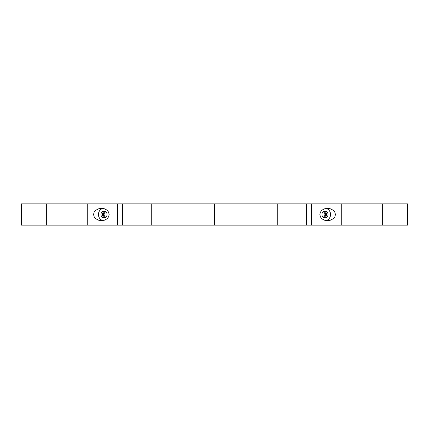 <?xml version="1.0" encoding="UTF-8"?>
<svg xmlns="http://www.w3.org/2000/svg" width="429" height="429" viewBox="0 0 429 429"><rect width="100%" height="100%" fill="white"/><g stroke="black" fill="none" stroke-linecap="round" stroke-linejoin="round"><path stroke-width="0.64" d="M341.269 203.861L407.55 203.861L407.55 225.139L311.465 225.139L311.465 203.861L341.269 203.861L341.269 225.139M277.268 225.139L306.499 225.139L306.499 203.861L277.268 203.861L277.268 225.139L122.501 225.139L122.501 203.861L151.732 203.861L151.732 225.139M277.268 203.861L214.5 203.861L214.5 225.139M214.5 203.861L151.732 203.861M93.543 214.5L94.107 212.269L95.882 210.205L98.675 208.778L101.324 208.344L104.349 208.751L106.805 210.006L108.51 211.98L109.159 214.5L108.591 216.865L107.078 218.774L104.681 220.136L101.673 220.656L98.681 220.227L95.882 218.801L94.219 216.94L93.543 214.5M117.535 225.139L117.535 203.861L46.664 203.861L46.664 225.139L122.501 225.139M46.664 203.861L21.45 203.861L21.45 225.139L46.664 225.139M319.841 214.5L320.409 212.135L321.922 210.226L324.319 208.864L327.418 208.344L330.319 208.773L333.119 210.199L334.781 212.06L335.457 214.5L334.893 216.736L333.124 218.795L330.33 220.222L327.676 220.656L324.651 220.249L322.195 218.994L320.49 217.026L319.841 214.5M323.793 217.594A3.357 3.046 90 0 0 325.654 214.5A3.357 3.046 90 0 0 323.793 211.406M306.499 225.139L311.465 225.139M306.499 203.861L311.465 203.861M321.932 214.5A3.357 3.046 90 0 0 324.973 217.857A3.357 3.046 90 0 0 328.019 214.5A3.357 3.046 90 0 0 324.973 211.143A3.357 3.046 90 0 0 321.932 214.5M324.265 217.766A3.357 3.046 90 0 0 326.598 214.5A3.357 3.046 90 0 0 324.265 211.234M323.128 217.171A2.799 2.536 90 0 0 323.128 211.829M325.997 220.554A6.156 5.582 90 0 0 330.555 214.5A6.156 5.582 90 0 0 325.997 208.446M104.735 211.234A3.357 3.046 -90 0 0 102.402 214.5A3.357 3.046 -90 0 0 104.735 217.766M100.981 214.5A3.357 3.046 -90 0 0 104.027 217.857A3.357 3.046 -90 0 0 107.068 214.5A3.357 3.046 -90 0 0 104.027 211.143A3.357 3.046 -90 0 0 100.981 214.5M103.003 208.446A6.156 5.582 -90 0 0 98.445 214.5A6.156 5.582 -90 0 0 103.003 220.554M105.207 211.406A3.357 3.046 -90 0 0 103.346 214.5A3.357 3.046 -90 0 0 105.207 217.594M117.535 203.861L122.501 203.861M105.872 211.829A2.799 2.536 -90 0 0 105.872 217.171M382.336 203.861L382.336 225.139M87.73 203.861L87.73 225.139"/></g></svg>
